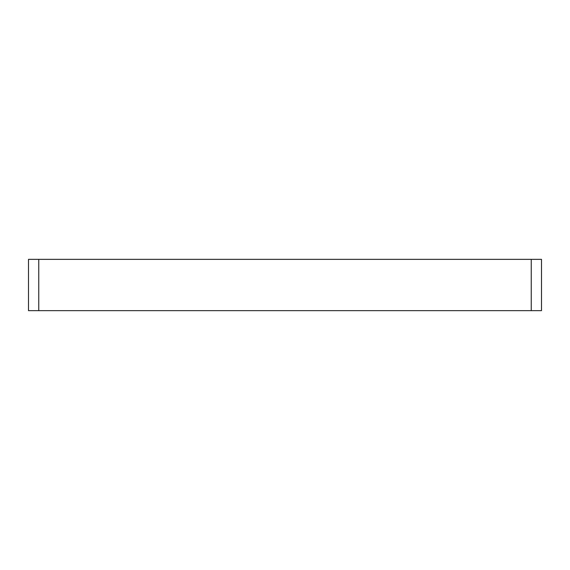 <?xml version="1.0" encoding="UTF-8"?>
<svg xmlns="http://www.w3.org/2000/svg" width="570" height="570" viewBox="0 0 570 570"><rect width="100%" height="100%" fill="white"/><g stroke="black" fill="none" stroke-linecap="round" stroke-linejoin="round"><path stroke-width="0.85" d="M28.5 259.35L38.76 259.35L38.76 310.65L28.5 310.65L28.5 259.35M531.24 259.35L541.5 259.35L541.5 310.65L531.24 310.65L531.24 259.35L38.76 259.35M531.24 310.65L38.76 310.65"/></g></svg>
